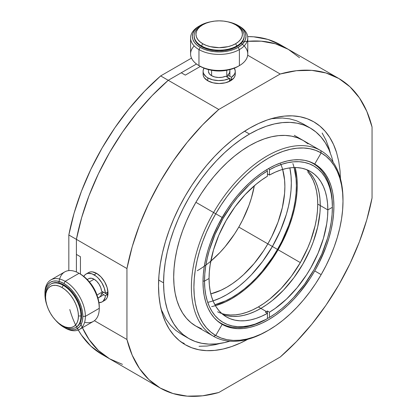 <?xml version="1.0" encoding="UTF-8"?>
<svg xmlns="http://www.w3.org/2000/svg" width="417" height="417" viewBox="0 0 417 417"><rect width="100%" height="100%" fill="white"/><g stroke="black" fill="none" stroke-linecap="round" stroke-linejoin="round"><path stroke-width="0.63" d="M271.279 118.694L282.418 118.006L289.648 118.835L296.424 120.727L302.669 123.656L310.248 128.035L304.003 125.1L297.232 123.213L289.997 122.384L282.377 122.619L274.438 123.922L266.26 126.278L257.92 129.666L249.502 134.05L241.078 139.393L232.738 145.632L224.56 152.721L216.621 160.587L209 169.146L201.765 178.33L194.994 188.036L188.75 198.184L183.084 208.667L178.064 219.384L173.727 230.236L170.126 241.12L167.285 251.925L165.236 262.554L163.996 272.895L163.584 282.862L163.996 292.343L165.236 301.262L167.285 309.523L170.126 317.05L173.727 323.769L178.064 329.618L183.084 334.538L188.75 338.479L194.994 341.414L201.765 343.3L209 344.134L216.621 343.895L224.56 342.592L229.777 341.2A121.503 70.15 -60 0 1 188.75 338.484A121.503 70.15 -60 0 1 163.584 282.862L158.663 280.021L163.584 282.862A121.503 70.15 -60 0 1 249.502 134.05A121.503 70.15 -60 0 1 310.248 128.035A121.503 70.15 -60 0 1 329.284 150.396M188.75 338.484L181.166 334.106L175.505 330.16L170.485 325.239L166.148 319.391L161.176 309.404M333.12 162.203L331.713 156.99L328.872 149.463L325.27 142.744L320.934 136.896L315.914 131.98L310.248 128.035M201.406 328.69L195.896 326.104L190.897 322.622L186.467 318.28L182.641 313.12L179.461 307.193L176.954 300.548L175.15 293.26L174.056 285.395L173.691 277.024L174.056 268.235L175.15 259.108L176.954 249.731L179.461 240.192L182.641 230.591L186.467 221.015L190.897 211.56L195.896 202.308L201.406 193.358L207.385 184.788L213.765 176.688L220.489 169.135L227.494 162.197L234.708 155.942L242.068 150.433L249.502 145.721L256.929 141.853L264.289 138.866L271.503 136.786L278.509 135.634L285.233 135.426L291.613 136.161L297.592 137.824L303.102 140.414L308.1 143.891M244.581 131.209L249.502 134.05L244.581 131.209M195.896 326.104L213.582 336.316L195.896 326.104A107.205 61.898 -60 0 1 173.691 277.024A107.205 61.898 -60 0 1 249.502 145.721A107.205 61.898 -60 0 1 303.102 140.414L320.793 150.626L321.163 152.903L314.731 164.043A92.558 53.439 -60 0 1 314.731 270.92L321.163 274.631L326.073 265.535L330.431 256.236L334.194 246.817L337.322 237.377L339.787 228L341.565 218.779L342.638 209.803L342.993 201.161L342.638 192.93L341.565 185.195L339.787 178.028L337.322 171.496L334.194 165.669L330.431 160.592L326.073 156.323L321.163 152.903A105.423 60.866 -60 0 1 342.993 201.161A105.423 60.866 -60 0 1 321.163 274.631L314.731 270.92A92.558 53.439 -60 0 1 222.172 324.353A92.558 53.439 -60 0 1 222.172 217.481A92.558 53.439 -60 0 1 314.731 164.043L319.041 167.05L322.867 170.798L326.172 175.249L328.914 180.368L331.082 186.102L332.641 192.399L333.584 199.19L333.897 206.415L333.584 214.004L332.641 221.88L331.082 229.975L328.914 238.211L326.172 246.499L319.041 262.934L314.731 270.92L309.972 278.645L299.302 293.036L293.495 299.557L287.449 305.546L281.22 310.946L274.866 315.705L268.449 319.771L262.038 323.112L255.684 325.693L249.455 327.486L243.403 328.476L237.601 328.659L232.092 328.028L226.931 326.589L222.172 324.353L217.862 321.351L214.036 317.603L210.731 313.146L207.984 308.027L205.821 302.294L204.262 296.002L203.319 289.21L203.006 281.986L203.319 274.396L204.262 266.515L205.821 258.42L207.984 250.19L210.731 241.896L217.862 225.467L226.931 209.751L232.092 202.354L237.601 195.364L243.403 188.838L249.455 182.849L255.684 177.449L262.038 172.695L268.449 168.624L274.866 165.288L281.22 162.708L287.449 160.915L293.495 159.919L299.302 159.737L304.811 160.373L309.972 161.812L314.731 164.043L321.163 152.903L315.742 150.36L309.867 148.718L303.592 147.999L296.977 148.207L290.091 149.338L282.992 151.381L275.757 154.321L268.449 158.121L261.146 162.755L253.906 168.171L246.812 174.322L239.926 181.145L233.311 188.573L227.036 196.537L221.161 204.966L215.74 213.765L222.172 217.481L215.74 213.765A105.423 60.866 -60 0 1 321.163 152.903L320.793 150.626A107.205 61.898 120 0 0 213.582 212.519L215.74 213.765L210.83 222.86L206.472 232.16L202.709 241.579L199.581 251.018L197.116 260.396L195.338 269.617L194.265 278.592L193.905 287.235L194.265 295.465L195.338 303.201L197.116 310.368L199.581 316.899L202.709 322.732L206.472 327.804L210.83 332.073L215.74 335.497L222.172 324.353L215.74 335.497A105.423 60.866 -60 0 1 215.74 213.765L213.582 212.519A107.205 61.898 120 0 0 213.582 336.316L215.74 335.497L221.161 338.041L227.036 339.678L233.311 340.397L239.926 340.194L246.812 339.063L253.906 337.019L261.146 334.08L268.449 330.274L275.757 325.641L282.992 320.225L290.091 314.074L296.977 307.256L303.592 299.823L309.867 291.858L315.742 283.435L321.163 274.631A105.423 60.866 -60 0 1 268.454 330.274A105.423 60.866 -60 0 1 215.74 335.497L213.582 336.316A107.205 61.898 -60 0 1 213.582 212.519L195.896 202.308L213.582 212.519A107.205 61.898 -60 0 1 320.793 150.626A107.205 61.898 -60 0 1 342.993 200.436M211.596 70.28L211.596 75.696L211.596 70.28M226.759 76.864L226.759 70.28L226.759 76.864M236.866 45.933A25.015 14.444 180 0 1 201.489 45.933L201.489 46.662A25.015 14.444 0 0 0 236.866 46.662L236.866 45.933L236.866 46.662A25.015 14.444 0 0 0 244.19 36.451L243.71 39.266L242.287 41.976L239.973 44.473L236.866 46.662L233.072 48.455L228.751 49.79L224.054 50.613L219.175 50.89L214.296 50.613L209.605 49.79L205.279 48.455L201.489 46.662L201.489 45.933A25.015 14.444 180 0 1 194.16 35.721A25.015 14.444 180 0 1 201.489 25.51L202.751 24.78L199.863 26.808L197.715 29.127L196.397 31.645L195.948 34.262L196.397 36.878L197.715 39.391L199.863 41.71L202.751 43.743L206.269 45.411L210.288 46.652L219.175 47.674L228.068 46.652L232.081 45.411L235.6 43.743L238.488 41.71L240.635 39.391L241.959 36.878L242.402 34.262L241.959 31.645L240.635 29.127L238.488 26.808L235.6 24.78L232.081 23.112L228.068 21.872L223.71 21.105L219.175 20.85L214.646 21.105L210.288 21.872L206.269 23.112L202.751 24.78A23.227 13.412 180 0 1 235.6 24.78L236.866 25.51A25.015 14.444 180 0 1 244.19 35.721A25.015 14.444 180 0 1 236.866 45.933L235.6 43.743A23.227 13.412 180 0 1 202.751 43.743A23.227 13.412 180 0 1 202.751 24.78L201.489 25.51A25.015 14.444 0 0 0 201.489 45.933L202.751 43.743L201.489 45.933A25.015 14.444 0 0 0 236.866 45.933A25.015 14.444 0 0 0 236.866 25.51L235.6 24.78A23.227 13.412 180 0 1 235.6 43.743L236.866 45.933M194.16 36.451A25.015 14.444 0 0 0 201.489 46.662L198.377 44.473L196.063 41.976L194.64 39.266L194.16 35.721M238.128 25.51L234.067 23.581L227.489 21.736A26.803 15.476 180 0 1 238.128 25.51L239.389 26.235L238.128 25.51A26.803 15.476 180 0 1 238.128 47.392L241.459 45.046L243.94 42.372L245.462 39.469L245.978 36.451L245.462 33.428L243.94 30.53L241.459 27.85L238.128 25.51L239.389 26.235A28.591 16.508 180 0 1 247.766 37.911A28.591 16.508 180 0 1 239.389 49.581L238.128 47.392A26.803 15.476 180 0 1 200.223 47.392L204.288 49.315L208.917 50.744L213.947 51.625L219.175 51.922L224.403 51.625L229.433 50.744L234.067 49.315L238.128 47.392L239.389 49.581A28.591 16.508 0 0 0 239.389 26.235M210.866 21.736L204.288 23.581L200.223 25.51L196.892 27.85L194.416 30.53L192.889 33.428L192.373 36.451L192.889 39.469L194.416 42.372L196.892 45.046L200.223 47.392A26.803 15.476 180 0 1 200.223 25.51A26.803 15.476 180 0 1 210.861 21.741M190.59 37.911L190.59 53.955A28.591 16.508 0 0 0 198.961 65.625L198.961 49.581A28.591 16.508 180 0 1 190.59 37.911A28.591 16.508 180 0 1 198.961 26.235L200.223 25.51L198.961 26.235A28.591 16.508 0 0 0 198.961 49.581L200.223 47.392L198.961 49.581A28.591 16.508 0 0 0 239.389 49.581A28.591 16.508 180 0 1 198.961 49.581L198.961 65.625A28.591 16.508 0 0 0 239.389 65.625L239.389 49.581L239.389 65.625A28.591 16.508 0 0 0 247.766 53.955L247.766 37.911M241.125 43.378A28.591 16.508 180 0 1 239.389 65.625L238.128 66.355L239.389 65.625A28.591 16.508 180 0 1 198.961 65.625L200.223 66.355A26.803 15.476 0 0 0 238.128 66.355L234.067 68.284L229.433 69.712L224.403 70.593L219.175 70.89L213.947 70.593L208.917 69.712L204.288 68.284L198.961 65.625A28.591 16.508 180 0 1 194.192 45.933M227.489 70.129L219.175 71.015L210.866 70.129A23.227 13.412 0 0 0 227.484 70.129M80.955 315.977A25.015 14.444 60 0 1 75.774 327.428A25.015 14.444 60 0 1 63.264 326.188L62.003 325.458L65.208 326.944L68.289 327.647L71.13 327.533L73.616 326.61L75.659 324.916L77.176 322.513L78.109 319.495L78.427 315.977L78.109 312.093L77.176 307.996L75.659 303.842L73.616 299.787L71.13 295.992L68.289 292.598L65.208 289.742L62.003 287.527L58.797 286.041L55.716 285.343L52.876 285.457L50.389 286.38L48.346 288.074L46.829 290.477L45.891 293.495L45.578 297.013L45.891 300.892L46.829 304.989L48.346 309.148L50.389 313.198L52.876 316.993L55.716 320.386L58.797 323.248L62.003 325.458A23.227 13.412 60 0 1 45.578 297.013A23.227 13.412 60 0 1 62.003 287.527L63.264 285.337A25.015 14.444 60 0 1 80.955 315.977L81.586 315.612L80.955 315.977L78.427 315.977A23.227 13.412 60 0 1 62.003 325.458L63.264 326.188A25.015 14.444 -120 0 0 80.955 315.977A25.015 14.444 -120 0 0 63.264 285.337A25.015 14.444 -120 0 0 45.578 295.554L45.578 297.013L45.578 295.554A25.015 14.444 60 0 1 50.759 284.102A25.015 14.444 60 0 1 63.264 285.337L63.9 284.973L63.264 285.337L62.003 287.527A23.227 13.412 60 0 1 78.427 315.977L80.955 315.977M76.405 327.064A25.015 14.444 -120 0 0 81.586 315.612A25.015 14.444 -120 0 0 63.9 284.973A25.015 14.444 -120 0 0 51.39 283.737L54.069 282.742L57.129 282.622L60.444 283.378L63.9 284.973L67.351 287.36L70.666 290.435L73.726 294.089L76.405 298.181L78.605 302.544L80.241 307.016L81.247 311.431L81.586 315.612L81.247 319.401L80.241 322.649L78.605 325.239L75.774 327.428M79.454 329.43L93.351 321.403A28.591 16.508 -120 0 0 99.272 308.319L85.376 316.341A28.591 16.508 -120 0 0 65.161 281.329L63.9 283.518A26.803 15.476 60 0 1 82.847 316.341L85.376 316.341A28.591 16.508 60 0 1 79.454 329.43A28.591 16.508 60 0 1 65.161 328.012A28.591 16.508 -120 0 0 85.376 316.341L82.847 316.341A26.803 15.476 60 0 1 63.9 327.282L65.161 328.012L63.9 327.282A26.803 15.476 60 0 1 55.315 319.954L60.199 324.728L63.9 327.282L67.596 328.997L71.151 329.805L74.424 329.675L77.296 328.612L79.657 326.657L81.409 323.884L82.483 320.402L82.847 316.341L82.483 311.864L81.409 307.136L79.657 302.341L77.296 297.665L74.424 293.281L71.151 289.367L67.596 286.072L63.9 283.518L60.199 281.803L56.644 280.995L53.371 281.126L50.499 282.189L48.137 284.144L46.386 286.917L45.312 290.399L44.947 294.459L45.312 298.937L47.001 305.557A26.803 15.476 60 0 1 44.947 294.459A26.803 15.476 60 0 1 63.9 283.518L65.161 281.329A28.591 16.508 -120 0 0 44.947 293L44.947 294.459L44.947 293A28.591 16.508 60 0 1 50.869 279.911A28.591 16.508 60 0 1 65.161 281.329L79.058 273.302A28.591 16.508 -120 0 0 64.765 271.889L50.869 279.911M58.927 282.929A28.591 16.508 60 0 1 79.058 273.302A28.591 16.508 60 0 1 99.272 308.319L99.272 306.86A26.803 15.476 -120 0 0 80.325 274.032L84.02 276.591L87.575 279.885L90.854 283.8L93.721 288.178L96.082 292.859L97.833 297.649L98.912 302.377L99.272 308.319A28.591 16.508 -120 0 0 79.058 273.302L65.161 281.329A28.591 16.508 60 0 1 85.376 316.341L99.272 308.319A28.591 16.508 60 0 1 84.599 322.294M80.325 274.032L79.058 273.302L80.325 274.032M88.91 281.366L93.83 288.116L97.218 295.757A23.227 13.412 -120 0 0 88.91 281.366M102.686 291.759L96.984 295.048L102.686 291.759M89.405 281.918L94.096 279.213L89.405 281.918M218.784 392.506L280.214 357.041L296.424 341.622L311.78 324.233L326.005 305.192L338.839 284.837L350.045 263.549L359.428 241.709L366.809 219.717L372.053 197.966L372.053 127.034L366.809 111.344L359.428 97.875L350.045 86.861L338.839 78.516L326.005 72.985L311.78 70.364L296.424 70.708L280.214 74.007L218.784 109.473L202.573 124.891L187.217 142.28L172.992 161.327L160.159 181.676L148.952 202.964L139.57 224.805L132.189 246.801L126.945 268.548L126.945 339.48L132.189 355.169L139.57 368.644L148.952 379.652L160.159 387.998L172.992 393.533L187.217 396.15L202.573 395.806L218.784 392.506A178.679 103.161 -60 0 1 160.159 387.998A178.679 103.161 -60 0 1 126.945 339.48L94.409 320.699L126.945 339.48L126.945 268.548A178.679 103.161 -60 0 1 218.784 109.473L168.244 80.299A178.679 103.161 120 0 0 76.405 239.368L126.945 268.548L76.405 239.368L76.405 254.412L80.45 256.747L80.45 274.105L80.45 256.747L76.405 254.412L76.405 239.368L81.654 217.622L89.035 195.625L98.412 173.785L109.619 152.497L122.452 132.147L136.677 113.106L152.033 95.717L168.244 80.299L218.784 109.473L280.214 74.007L247.682 55.226L280.214 74.007A178.679 103.161 -60 0 1 338.839 78.516A178.679 103.161 -60 0 1 372.053 127.034L372.053 197.966A178.679 103.161 -60 0 1 280.214 357.041L218.784 392.506M336.67 152.893A128.65 74.278 -60 0 0 313.824 121.842L313.824 121.842A128.65 74.278 -60 0 0 249.502 128.217A128.65 74.278 -60 0 0 158.528 285.775A128.65 74.278 -60 0 0 185.174 344.671A128.65 74.278 -60 0 0 247.714 339.313L240.583 342.941L231.753 346.527L223.09 349.024L214.687 350.4L206.618 350.655L198.961 349.774L191.789 347.773L185.174 344.671L179.18 340.496L173.863 335.284L169.271 329.091L165.455 321.976L162.448 314.006L160.279 305.26L158.971 295.82L158.528 285.775L158.971 275.23L160.279 264.274L162.448 253.025L165.455 241.584L169.271 230.059L173.863 218.571L179.18 207.218L185.174 196.12L191.789 185.377L198.961 175.098L206.618 165.377L214.687 156.307L223.09 147.983L231.753 140.482L240.583 133.867L249.502 128.217L258.415 123.573L267.245 119.987L275.908 117.49L284.311 116.114L292.38 115.858L300.037 116.739L307.209 118.741L313.824 121.842L319.818 126.023L325.135 131.23L329.727 137.422L333.543 144.537L336.55 152.507L338.719 161.254L340.032 170.694L340.449 178.685M200.353 66.428L185.315 75.112L181.275 72.777L168.244 80.299L181.275 72.777L185.315 75.112L200.353 66.428M242.251 42.023A178.679 103.161 -60 0 1 288.298 49.336L299.51 57.687L288.298 49.336L275.47 43.806L261.245 41.189L247.766 41.335L261.245 41.189L275.47 43.806L288.298 49.336A178.679 103.161 120 0 0 253.479 40.991M80.262 322.596A178.679 103.161 120 0 0 109.624 358.823L98.412 350.473L89.035 339.464L82.42 327.715L89.035 339.464L98.412 350.473L109.619 358.818L122.452 364.354L109.619 358.818A178.679 103.161 -60 0 1 84.985 332.834M322.148 133.044L325.964 140.159L328.971 148.129L330.243 152.737M220.14 343.441L215.511 344.645L207.108 346.027L199.034 346.277M184.257 343.415L181.499 342.289M229.897 71.354A10.722 6.187 180 0 1 227.698 75.07L231.513 77.275L231.513 79.605A16.081 9.283 180 0 1 230.549 80.215L230.549 80.799A16.081 9.283 0 0 0 235.256 74.236L234.948 76.045L234.031 77.786L230.549 80.799L225.331 82.811L219.175 83.52L213.024 82.811L207.807 80.799L204.32 77.786L203.402 76.045L203.095 74.236A16.081 9.283 0 0 0 207.807 80.799A16.081 9.283 0 0 0 230.549 80.799L230.549 80.215A16.081 9.283 180 0 1 229.491 80.773L229.491 78.438A16.081 9.283 180 0 1 207.807 77.88L207.807 80.799L207.807 77.88L212.691 79.814L218.461 80.59L224.325 80.111L229.491 78.438L225.68 76.238L222.266 77.244L218.461 77.494L214.745 76.952L211.596 75.696A10.722 6.187 180 0 1 208.453 71.281M229.871 70.906L229.444 73.1L227.698 75.07L227.698 77.4L227.698 75.07L231.513 77.275L234.411 74.289L235.099 72.621L235.24 70.906L234.312 68.185M234.109 67.877A16.081 9.283 180 0 1 235.256 71.359A16.081 9.283 180 0 1 231.513 77.275L231.513 79.605L225.68 76.238A10.722 6.187 180 0 1 211.596 75.696L209.412 73.877L208.479 71.729M204.038 68.185L203.256 70.014L203.11 71.729L203.517 73.434L205.904 76.561L207.807 77.88A16.081 9.283 180 0 1 203.095 71.276A16.081 9.283 180 0 1 204.038 68.185M229.491 80.773L229.491 78.438L231.513 79.605A16.081 9.283 180 0 1 230.549 80.215A16.081 9.283 180 0 1 229.491 80.773M83.645 276.752A16.081 9.283 60 0 1 86.017 274.058A16.081 9.283 60 0 1 94.096 274.834L96.619 273.375A16.081 9.283 -120 0 0 88.581 272.582L90.301 271.941L92.272 271.863L96.619 273.375L100.971 276.888L104.662 281.866L107.127 287.548L107.993 293.073L107.127 297.597L106.074 299.26L104.662 300.433A16.081 9.283 -120 0 0 107.993 293.073L107.487 293.365A16.081 9.283 60 0 1 107.44 294.506L105.418 295.674A16.081 9.283 60 0 1 102.17 301.872A16.081 9.283 60 0 1 98.949 302.643L101.769 302.085L103.181 301.105L105.042 297.842L105.418 295.674L101.607 293.469L100.773 295.966L99.084 297.436M89.102 278.493L91.427 278.233L94.096 279.213A10.722 6.187 60 0 1 101.607 291.139L105.418 293.339L104.286 288.027L101.769 282.71L98.209 278.103L96.186 276.268L92.001 273.849L88.096 273.349L86.418 273.849L85.005 274.829L83.812 276.424M88.701 278.702A10.722 6.187 60 0 1 94.096 279.213L96.76 281.308L99.084 284.258L100.773 287.678L101.607 291.139L105.418 293.339L107.44 292.171A16.081 9.283 60 0 1 107.487 293.365L107.993 293.073A16.081 9.283 -120 0 0 96.619 273.375L94.096 274.834A16.081 9.283 60 0 1 105.418 293.339L107.44 292.171A16.081 9.283 60 0 1 107.487 293.365A16.081 9.283 60 0 1 107.44 294.506L105.418 295.674L101.607 293.469A10.722 6.187 60 0 1 99.486 297.232A10.722 6.187 60 0 1 97.859 297.738M103.63 292.301L101.607 293.469L103.63 292.301L107.44 294.506L103.63 292.301M160.665 75.92L191.507 58.114L160.665 75.92L168.244 80.299L152.033 95.717L136.677 113.106L122.452 132.147L109.619 152.497L98.412 173.785L89.035 195.625L81.654 217.622L76.405 239.368L76.405 271.973L76.405 239.368L68.826 234.99L74.07 213.243L81.451 191.252L90.833 169.411L102.04 148.124L114.873 127.769L129.098 108.728L144.454 91.339L160.665 75.92A178.679 103.161 120 0 0 68.826 234.99L68.826 270.607L68.826 234.99L76.405 239.368A178.679 103.161 -60 0 1 168.244 80.299L196.485 63.994L168.244 80.299L160.665 75.92M247.672 36.592L253.661 36.811L267.886 39.427L280.719 44.963A178.679 103.161 120 0 0 249.585 36.607M69.78 309.523A178.679 103.161 120 0 0 102.04 354.445L90.833 346.094L81.451 335.086L78.266 330.009M210.773 261.193L219.936 252.509L225.097 246.718L234.568 233.942L238.795 227.077A82.191 47.455 120 0 0 254.328 185.753L251.394 198.033L248.954 205.393L242.626 219.988L238.795 227.077L267.855 243.856L238.795 227.077A82.191 47.455 120 0 1 197.246 270.716M280.594 163.761A82.191 47.455 -60 0 1 267.855 243.856L272.41 246.483L280.438 230.554L286.406 214.218L288.538 206.097L290.081 198.111L291.009 190.34L291.321 182.855L291.009 175.724L289.851 167.884A91.307 52.714 120 0 1 272.41 246.483L267.855 243.856A82.191 47.455 -60 0 1 210.788 293.876L221.062 290.201L226.759 287.24L232.451 283.628L238.097 279.4L243.627 274.605L254.156 263.497L263.627 250.716L267.855 243.856L271.686 236.762L278.014 222.172L282.372 207.499L284.597 193.311L284.874 186.571L284.597 180.154L282.637 169.422M292.875 163.589A91.307 52.714 -60 0 1 277.461 249.402L272.41 246.483L278.087 249.762L286.229 233.614L289.528 225.347L292.275 217.054L294.438 208.823L296.002 200.728L296.94 192.847L297.258 185.257L296.94 178.033L295.173 167.535A92.558 53.439 120 0 1 278.087 249.762L277.461 249.402A91.307 52.714 -60 0 1 214.901 304.754L225.482 300.892L231.81 297.597L238.138 293.584L244.409 288.892L250.554 283.565L256.518 277.654L262.246 271.222L272.77 257.028L277.461 249.402L281.72 241.526L288.752 225.316L291.457 217.137L293.594 209.016L295.132 201.03L296.065 193.259L296.372 185.768L296.065 178.643L294.121 167.545M225.352 314.423L230.351 314.997L235.621 314.835L241.104 313.933L246.76 312.302L252.525 309.961L258.342 306.933L264.164 303.242L269.929 298.926L281.068 288.595L291.337 276.33L300.334 262.606L278.087 249.762L300.334 262.606L307.72 247.953L310.712 240.453L315.169 225.461L316.586 218.117L317.441 210.966L317.728 204.08L317.441 197.522L316.586 191.361L315.169 185.648L313.203 180.446L310.712 175.802L307.72 171.762M342.993 201.161L342.993 199.701A107.205 61.898 120 0 0 320.793 150.626L294.261 135.306L320.793 150.626M213.056 300.892L220.426 297.973L226.759 294.678L233.087 290.665L239.353 285.973L245.498 280.646L251.461 274.74L262.627 261.407L272.41 246.483A91.307 52.714 120 0 1 208.385 302.2M215.422 305.671L225.394 301.955L231.81 298.619L238.227 294.548L244.581 289.794L250.81 284.394L256.856 278.405L262.663 271.884L268.173 264.889L278.087 249.762A92.558 53.439 120 0 1 211.638 306.584M267.823 330.634A107.205 61.898 -60 0 1 213.582 336.316A107.205 61.898 120 0 0 267.188 331.004L268.454 330.274M209.068 278.483A83.979 48.487 -60 0 1 267.438 176.224L267.438 170.97L266.692 169.672L267.438 170.97L261.24 175.01L255.11 179.701L249.111 185.007L237.706 197.231L232.41 204.038L222.887 218.716L215.083 234.359L209.292 250.377L207.218 258.332L205.722 266.155L204.82 273.771L204.518 281.11A90.411 52.198 -60 0 1 267.438 170.97L267.438 176.224L261.688 179.982L256.002 184.34L245.029 194.713L234.938 206.941L226.108 220.577L218.868 235.094L213.494 249.96L210.184 264.602L209.35 271.675L209.068 278.483L204.518 281.11L209.068 278.483L209.35 284.973L210.184 291.071L211.57 296.732L213.494 301.898L215.933 306.521L218.868 310.556L222.266 313.965L226.108 316.717L230.34 318.786L234.938 320.152L239.848 320.803L245.029 320.73L250.429 319.938L256.002 318.432L261.688 316.227L267.438 313.344A83.979 48.487 -60 0 1 226.499 316.951A83.979 48.487 -60 0 1 209.068 278.483M215.568 319.255A92.199 53.23 120 0 0 266.176 319.323L267.438 318.593L267.438 311.009L269.46 312.177A83.979 48.487 -60 0 0 327.835 209.913L327.553 216.725L326.719 223.793L323.41 238.441L318.035 253.301L310.795 267.823L306.563 274.782L297.055 287.777L286.474 299.13L275.215 308.418L269.46 312.177L267.438 311.009A83.979 48.487 -60 0 1 266.432 311.603L260.87 308.392L255.048 311.421L249.288 313.761L243.632 315.393L238.143 316.294L232.879 316.456L227.88 315.883L232.879 316.456L238.143 316.294L243.632 315.393L249.288 313.761L255.048 311.421L260.87 308.392L266.692 304.702L272.457 300.386L283.596 290.05L293.86 277.79L298.541 271.076L302.862 264.065L310.243 249.413L313.24 241.912L317.697 226.921L319.969 212.425L320.251 205.539L327.835 209.913L332.38 207.291L327.835 209.913L327.553 203.428L326.719 197.324L325.333 191.664L323.41 186.498L320.97 181.875L318.035 177.84L314.632 174.431L310.795 171.679L306.563 169.61L301.965 168.244L297.055 167.592L291.874 167.665L286.474 168.458L280.902 169.964L275.215 172.169L269.46 175.057L269.46 169.802A90.411 52.198 -60 0 1 332.38 207.291A90.411 52.198 -60 0 1 269.46 317.426L275.658 313.386L281.788 308.695L287.793 303.394L293.615 297.535L304.493 284.363L314.011 269.679L321.82 254.036L327.611 238.024L329.685 230.064L331.176 222.24L332.078 214.625L332.38 207.291L332.078 200.301L331.176 193.728L329.685 187.629L327.611 182.062L324.984 177.084L321.82 172.742L318.15 169.067L314.011 166.107L309.445 163.886L304.493 162.416L299.197 161.723L293.615 161.806L287.793 162.672L281.788 164.303L275.658 166.685L269.46 169.802L268.699 168.484L269.46 169.802L269.46 175.057L267.438 173.889L269.46 175.057A83.979 48.487 -60 0 1 310.404 171.45A83.979 48.487 -60 0 1 327.835 209.913L320.251 205.539A83.979 48.487 120 0 0 311.431 174.671M306.479 169.578A83.979 48.487 -60 0 1 320.251 205.539L319.969 198.982L319.109 192.821L317.697 187.108L315.732 181.906L313.24 177.261L310.243 173.222L313.24 177.261L315.732 181.906L317.697 187.108L319.109 192.821L319.969 198.982L320.251 205.539L319.969 212.425L319.109 219.577L317.697 226.921L313.24 241.912L310.243 249.413L302.862 264.065L293.86 277.79L283.596 290.05L278.108 295.486L272.457 300.386L266.692 304.702L260.87 308.392A83.979 48.487 120 0 0 320.251 205.539L317.728 204.08A83.979 48.487 120 0 0 309.367 173.826M269.46 317.426L268.199 318.155L267.438 317.718L268.199 318.155L269.46 317.426L269.46 312.177L269.46 317.426M203.006 281.11L204.518 281.11L204.82 288.1L205.722 294.673L207.218 300.772L209.292 306.333L211.919 311.311L215.083 315.659L218.753 319.328L222.887 322.289L227.458 324.515L232.41 325.979L237.706 326.673L243.288 326.589L249.111 325.729L255.11 324.098L266.176 319.323A92.199 53.23 -60 0 1 221.125 323.337M313.25 163.6A92.199 53.23 -60 0 1 332.38 205.831A92.199 53.23 120 0 0 307.006 160.873M222.845 314.444A83.979 48.487 120 0 0 260.87 308.392L266.432 311.603A83.979 48.487 -60 0 1 265.421 312.177L267.438 313.344L267.438 318.593A90.411 52.198 -60 0 1 204.518 281.11L203.215 281.11M267.438 313.344L265.421 312.177A83.979 48.487 120 0 0 266.432 311.603A83.979 48.487 120 0 0 267.438 311.009L267.438 313.344M317.728 204.08L320.251 205.539A83.979 48.487 -60 0 1 260.87 308.392L258.342 306.933A83.979 48.487 120 0 0 317.728 204.08M217.638 311.791A83.979 48.487 120 0 0 258.342 306.933L260.87 308.392A83.979 48.487 -60 0 1 229.725 316.185M208.453 71.317L208.453 69.597M229.897 69.597L229.897 76.342M244.19 35.721L244.19 36.451M202.751 24.78L201.489 25.51M235.6 24.78L236.866 25.51M200.223 25.51L198.961 26.235M50.759 284.102L51.39 283.737M103.802 294.741L97.964 298.108M88.732 278.681L87.247 279.541M280.719 44.963L338.839 78.516M102.04 354.445L160.159 387.998M235.256 74.236L235.256 71.317M203.095 74.236L203.095 71.317M86.053 274.037L88.581 272.582M102.134 301.892L104.662 300.433M221.088 323.316L218.289 321.7M313.287 163.62L310.488 162.005"/></g></svg>
